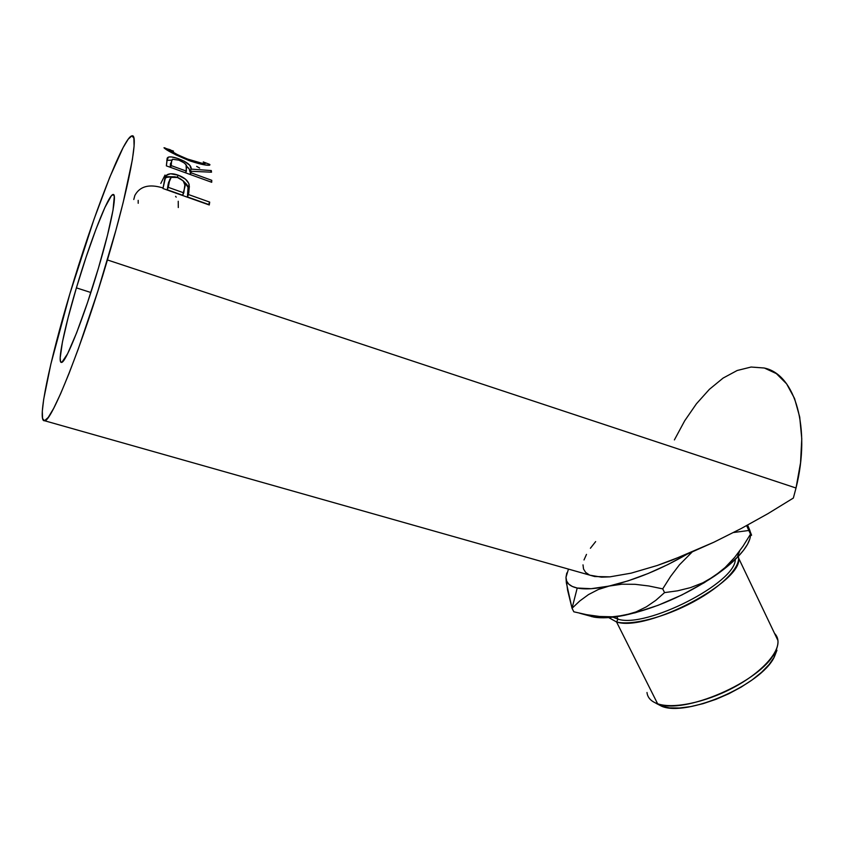 <?xml version="1.0" encoding="UTF-8"?>
<svg xmlns="http://www.w3.org/2000/svg" width="844" height="844" viewBox="0 0 844 844"><rect width="100%" height="100%" fill="white"/><g stroke="black" fill="none" stroke-linecap="round" stroke-linejoin="round"><path stroke-width="1.27" d="M598.407 589.46L609.727 585.884C595.811 588.912 584.976 589.629 577.212 588.036L572.042 608.271L579.775 600.97L588.479 594.598L598.407 589.46L609.727 585.884L621.986 584.196L635.089 584.312L648.762 585.968L662.719 588.869L670.579 576.463L679.399 564.858L692.112 552.039L679.399 564.858L670.579 576.463L662.719 588.869L664.566 592.604L662.719 588.869L648.762 585.968L635.089 584.312L621.986 584.196L591.148 588.701L577.212 588.036L572.253 586.453L568.719 584.101L566.63 581.031L565.986 577.317L567.569 590.019L572.042 608.271L579.775 600.97L588.479 594.598L598.407 589.46M747.584 526.951L749.799 530.264L747.647 525.116L751.593 535.233L746.624 525.622L750.527 534.157L743.015 546.216L734.618 557.441L725.133 567.516L714.457 576.104L702.862 582.793L690.487 587.635L677.605 590.811L664.566 592.604L655.862 600.295L646.409 606.815L635.986 611.921L624.454 615.329L612.322 616.785L599.673 616.479L586.759 614.706L573.836 611.805L572.042 608.271L573.836 611.805M646.989 692.481C647.591 697.724 651.135 701.48 657.613 703.769L616.553 621.965C631.565 625.805 664.734 617.397 693.473 601.835C722.274 586.316 741.085 566.704 738.352 556.323L738.584 558.042C743.828 581.379 646.588 632.378 616.553 621.965L618.008 619.148L612.966 617.175L618.008 619.148L616.764 616.679L618.008 619.148C645.882 628.653 735.884 582.824 735.282 559.414C735.884 582.824 645.882 628.653 618.008 619.148L616.553 621.965L657.613 703.769C672.879 709.108 704.835 702.693 732.687 687.997C760.592 673.354 779.423 653.056 777.936 640.512L774.528 633.369C779.086 638.043 779.139 644.51 774.676 652.792C760.644 681.804 683.429 715.079 657.613 703.769L661.675 706.249C686.647 717.178 760.644 685.317 774.138 657.328L777.345 646.483M76.403 287.867L90.857 292.509L76.403 287.867L68.142 317.492L62.435 342.01L60.188 357.867L60.536 361.622L61.907 362.266L67.604 353.741L76.604 332.874L87.512 302.595L98.463 268.012C84.01 317.122 65.674 363.279 61.528 362.392C56.991 363.564 64.281 328.369 76.403 287.867C90.002 241.817 108.275 194.531 113.075 194.5C117.348 192.991 111.123 225.548 98.463 268.012L107.473 235.286L113.022 210.135L114.299 196.462L113.328 194.51L111.366 195.808L104.92 207.424L96.079 228.946L86.13 257.04L76.403 287.867M44.542 420.734L594.693 576.526L590.03 575.207L601.529 577.169L609.948 576.842L631.101 573.16L657.286 565.48L671.898 560.216L713.887 542.217L741.095 528.576L767.903 513.679L793.349 498.055L796.019 488.011L107.42 259.952C82.448 344.953 51.262 422.675 44.542 420.734C36.661 422.433 49.669 361.148 69.883 293.744L93.937 219.461L109.762 177.251L123.108 147.605L128.183 139.207L131.843 135.895L133.88 138.078L134.09 146.023L132.371 159.685L123.161 202.528L115.955 230.032L97.967 290.8L78.249 349.047L68.976 373.597L60.673 393.599L53.689 408.327L48.256 417.4L44.532 420.745L42.559 418.54L42.306 411.176L43.698 399.223L50.862 364.059L69.883 293.744C92.429 217.499 123.393 136.57 132.002 135.863C139.112 133.183 129.153 186.893 107.42 259.952L796.019 488.011C811.095 427.792 795.08 375 765.044 368.195M209.259 204.976L162.966 188.507L164.759 178.928L166.606 175.119L170.583 173.769L178.158 175.172L185.532 179.213L188.697 183.264L189.362 186.513L188.518 194.553L209.692 202.106L209.259 204.976L209.692 202.106L188.518 194.553L187.421 196.937L188.866 192.327L189.161 184.625C187.927 180.553 184.256 177.409 178.158 175.172C173.537 173.484 169.897 173.326 167.218 174.697L165.814 176.006L162.966 188.507L209.259 204.976M211.707 182.283L166.352 165.857L167.218 158.155L168.905 156.984L171.48 156.942L177.799 158.503L184.308 161.246L189.889 165.382L191.134 169.106L211.306 170.562L211.517 172.197L191.092 171.279L191.029 172.788L211.77 180.321L211.707 182.283L211.77 180.321L191.029 172.788L190.333 174.539L191.092 171.279L211.517 172.197L211.306 170.562L191.134 169.106C191.641 165.677 187.526 162.259 178.78 158.851C173.959 157.079 170.477 156.509 168.325 157.153L167.45 157.754L166.352 165.857L211.707 182.283M164.285 148.048L168.42 149.293L163.989 147.763C166.49 150.359 174.856 154.621 189.067 160.582L175.837 154.853L164.285 148.048M191.345 161.383L189.067 160.582C198.667 163.831 205.282 165.392 208.922 165.266L209.913 164.591L209.259 165.245L204.965 164.897L191.345 161.383M209.534 164.327L204.512 162.407L209.534 164.327M733.552 532.511L748.786 530.486L733.552 532.511M566.778 573.002L565.986 577.317L568.466 569.099L565.986 577.317L566.345 582.814L572.042 608.271L577.212 588.036C569.647 586.348 565.902 582.771 565.986 577.317L566.778 573.002M595.653 541.595L590.399 548.252M586.496 554.392L584.006 559.952M583.004 564.847L583.531 569.014L585.641 572.39L589.344 574.912M594.693 576.526L609.948 576.842L631.101 573.16L657.286 565.48L687.301 554.075L668.1 564.467L647.992 573.561L628.158 580.83L609.727 585.884C634.899 580.007 660.757 569.415 687.301 554.075L713.887 542.217L741.095 528.576L767.903 513.679L793.349 498.055L796.019 488.011L800.545 462.807L801.768 438.774L799.711 417.01L794.542 398.463L786.608 383.841L776.374 373.618L764.358 368.016L751.107 367.034L737.181 370.495L723.118 378.07L709.393 389.327L696.448 403.759L684.674 420.818L674.388 439.914M749.81 538.999L747.51 544.296L743.691 550.088L738.384 556.291L723.635 569.426L704.286 582.676L681.857 594.967L658.151 605.285L635.131 612.797L614.601 616.975L605.76 617.734L591.665 616.626M138.184 200.344L138.205 203.277M175.605 196.346L176.196 197.127M178.232 201.262L178.295 207.54M133.785 199.5L134.85 195.449C139.787 186.355 148.987 183.802 162.438 187.801M160.814 183.422L165.023 175.035M196.641 166.395L199.669 168.072M209.713 165.171L209.913 164.591L209.713 165.171M170.467 149.852L168.505 149.209L168.104 150.612L168.505 149.409L177.567 154.737L186.957 158.872L201.61 163.156L204.987 163.483L205.598 163.314L205.208 162.765L204.681 163.493C201.843 163.536 196.568 162.227 188.834 159.569L188.539 160.381L188.834 159.569C177.272 154.79 170.499 151.403 168.505 149.409L173.516 151.108M166.964 159.073L167.45 157.754L166.964 159.073M166.774 160.36L171.701 160.149L166.774 160.36M178.369 159.98L178.78 158.851L178.369 159.98M186.503 166.236C189.151 168.346 190.322 170.266 190.016 172.007L191.134 169.106L190.016 172.007L190.786 172.039L190.016 172.007L189.225 168.99L186.503 166.236M210.726 172.134L211.306 170.562L210.726 172.134M189.963 174.138L191.092 171.279L189.963 174.138M211.063 182.051L211.77 180.321L211.063 182.051M171.258 162.322L170.193 167.249L170.541 163.282M178.865 160.149C184.815 162.702 187.389 165.139 186.577 167.46L185.691 172.862L186.387 171.11L171.216 165.603L170.53 167.365L171.216 165.603L186.387 171.11L186.06 164.875L184.245 162.924L178.865 160.149L172.566 159.242L171.638 160.339L171.216 165.603L171.427 161.858L172.503 159.263L178.865 160.149M170.319 164.791L171.427 161.858L170.319 164.791M165.002 177.978L165.814 176.006L165.002 177.978M164.875 178.443L166.068 177.388L173.115 176.776L167.924 176.67L164.875 178.443M177.293 177.293L178.158 175.172L177.293 177.293M183.475 181.154L188.043 187.22L189.161 184.625L188.043 187.22L187.769 194.764L188.866 192.327L187.421 196.937L208.563 204.459L209.692 202.106L208.563 204.459L187.421 196.937L188.043 187.22L186.84 184.53L183.475 181.154M169.433 180.542L168.146 184.298L168.705 181.935M167.228 189.752L169.222 181.766L167.228 189.752L182.694 195.249L167.228 189.752L168.146 184.298L171.195 177.356L177.894 177.483C183.813 180.352 186.081 183.707 184.709 187.558L182.694 195.249L183.77 192.865L168.283 187.336L167.228 189.752M205.208 162.765L203.298 161.9M183.77 192.865L184.878 184.931L183.159 180.806L176.902 177.166L174.054 176.734L171.121 177.409L169.792 179.35L168.283 187.336L183.77 192.865M776.944 650.281L774.264 657.096L769.116 664.502L761.668 672.204L752.204 679.853L741.116 687.132L728.878 693.715L716.029 699.296L703.136 703.643L690.772 706.586L679.452 708L669.63 707.884L661.675 706.249L655.872 703.221M616.553 621.965L608.672 617.576L616.553 621.965M654.459 702.451L652.264 701.132M588.395 615.603L593.817 617.08C601.561 618.441 611.773 617.85 624.454 615.329L612.322 616.785M624.454 615.329C655.229 608.482 685.233 595.41 714.457 576.104L702.862 582.793L690.487 587.635L677.605 590.811L664.566 592.604L655.862 600.295L646.409 606.815L635.986 611.921L624.454 615.329M750.527 534.157L743.015 546.216L734.618 557.441L725.133 567.516L714.457 576.104C723.561 569.837 731.104 563.686 737.086 557.631C746.075 548.368 750.569 540.561 750.559 534.21M749.81 530.275L751.35 535.318M774.676 652.792L774.138 657.328M738.584 558.042L777.936 640.512M164.865 147.784L164.675 148.354M204.248 164.78L204.681 163.493M167.175 160.17L168.325 157.153M166.068 177.388L167.218 174.687M113.697 194.721L113.075 194.5M593.817 617.08L579.617 613.219M737.086 557.631L739.713 550.9"/></g></svg>

